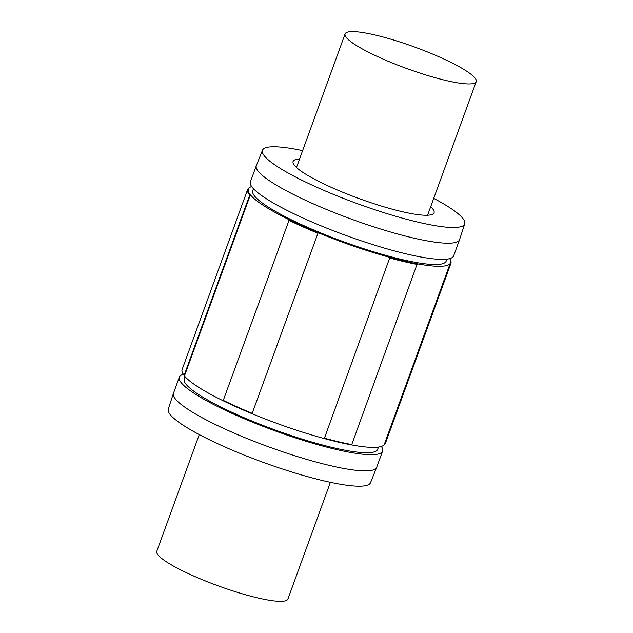 <?xml version="1.0" encoding="UTF-8"?>
<svg xmlns="http://www.w3.org/2000/svg" width="633" height="633" viewBox="0 0 633 633"><rect width="100%" height="100%" fill="white"/><g stroke="black" fill="none" stroke-linecap="round" stroke-linejoin="round"><path stroke-width="0.95" d="M199.26 434.594L156.778 551.327A69.772 11.441 20 0 0 218.425 585.936A69.772 11.441 20 0 0 287.904 599.055L330.386 482.322M475.43 78.619A69.772 11.441 -160 0 1 476.222 81.641A69.772 11.441 -160 0 1 406.75 68.53A69.772 11.441 -160 0 1 345.096 33.913A69.772 11.441 -160 0 1 407.138 44.397A69.772 11.441 -160 0 1 475.43 78.619M450.348 259.831A106.399 17.447 -160 0 1 450.902 263.375A106.399 17.447 -160 0 1 450.427 264.222L384.864 444.35L384.389 444.184L449.944 264.064A107.626 17.645 20 0 0 450.411 263.233L450.585 262.742A107.626 17.645 20 0 0 449.707 258.612M450.427 264.222L449.944 264.064M384.864 444.35A106.399 17.447 20 0 0 385.347 443.504L450.902 263.375M324.428 438.171L389.73 257.884A107.626 17.645 20 0 0 417.068 264.277L351.766 444.564A106.399 17.447 20 0 1 324.428 438.171L389.73 257.884M417.329 264.444A106.399 17.447 -160 0 1 389.991 258.05M223.283 400.365L289.059 220.244A107.626 17.645 20 0 0 317.972 233.197L252.195 413.325A106.399 17.447 20 0 1 223.283 400.365M317.972 233.197L252.195 413.325M317.75 233.197A106.399 17.447 -160 0 1 288.846 220.244M251.657 186.529A107.626 17.645 20 0 0 248.326 189.125L248.144 189.615A107.626 17.645 20 0 0 250.177 195.344L249.703 195.178A106.399 17.447 -160 0 1 247.653 189.465A106.399 17.447 -160 0 1 248.136 188.618L248.5 188.745M247.653 189.465L182.098 369.593A106.399 17.447 20 0 0 184.148 375.306L184.622 375.464L250.177 195.344M249.703 195.178L184.148 375.306M183.293 374.356A108.148 17.732 20 0 0 179.329 377.157L173.442 393.322A108.148 17.732 20 0 0 173.418 393.409A108.148 17.732 20 0 0 269.001 446.977A108.148 17.732 20 0 0 376.659 467.391A108.148 17.732 20 0 0 376.69 467.304L382.577 451.131A108.148 17.732 20 0 0 381.343 446.447A108.148 17.732 20 0 0 381.343 446.439M173.418 393.409L168.259 409.116A107.626 17.645 20 0 0 263.383 462.414A107.626 17.645 20 0 0 370.519 482.734L376.659 467.391M179.329 377.157A108.148 17.732 20 0 0 274.888 430.804A108.148 17.732 20 0 0 382.577 451.131M185.073 376.682L184.25 378.945A102.91 16.869 20 0 0 275.181 429.997A102.91 16.869 20 0 0 377.664 449.343L378.487 447.08M182.652 373.138A107.626 17.645 20 0 0 283.948 425.914A107.626 17.645 20 0 0 384.5 444.224M248.326 189.125A107.626 17.645 20 0 0 343.418 242.518A107.626 17.645 20 0 0 450.585 262.742M253.477 188.745L252.749 190.739A102.91 16.869 20 0 0 343.687 241.79A102.91 16.869 20 0 0 446.162 261.136L446.89 259.142M302.614 150.646A107.626 17.645 20 0 0 262.481 150.235L256.341 165.577A108.148 17.732 20 0 0 256.31 165.664L250.423 181.837A108.148 17.732 20 0 0 345.982 235.484A108.148 17.732 20 0 0 453.671 255.811L459.558 239.638A108.148 17.732 20 0 0 459.582 239.551L464.741 223.853A107.626 17.645 20 0 0 463.483 219.271A107.626 17.645 20 0 0 433.74 198.366M256.31 165.664A108.148 17.732 20 0 0 351.869 219.311A108.148 17.732 20 0 0 459.558 239.638M262.481 150.235A107.626 17.645 20 0 0 357.542 203.715A107.626 17.645 20 0 0 464.741 223.853M299.559 159.025A75.003 12.296 20 0 0 293.103 161.478A75.003 12.296 20 0 0 359.378 198.683A75.003 12.296 20 0 0 434.064 212.783A75.003 12.296 20 0 0 433.209 209.531A75.003 12.296 20 0 0 430.685 206.754M427.599 215.236L476.222 81.641M296.473 167.508L345.096 33.913"/></g></svg>
